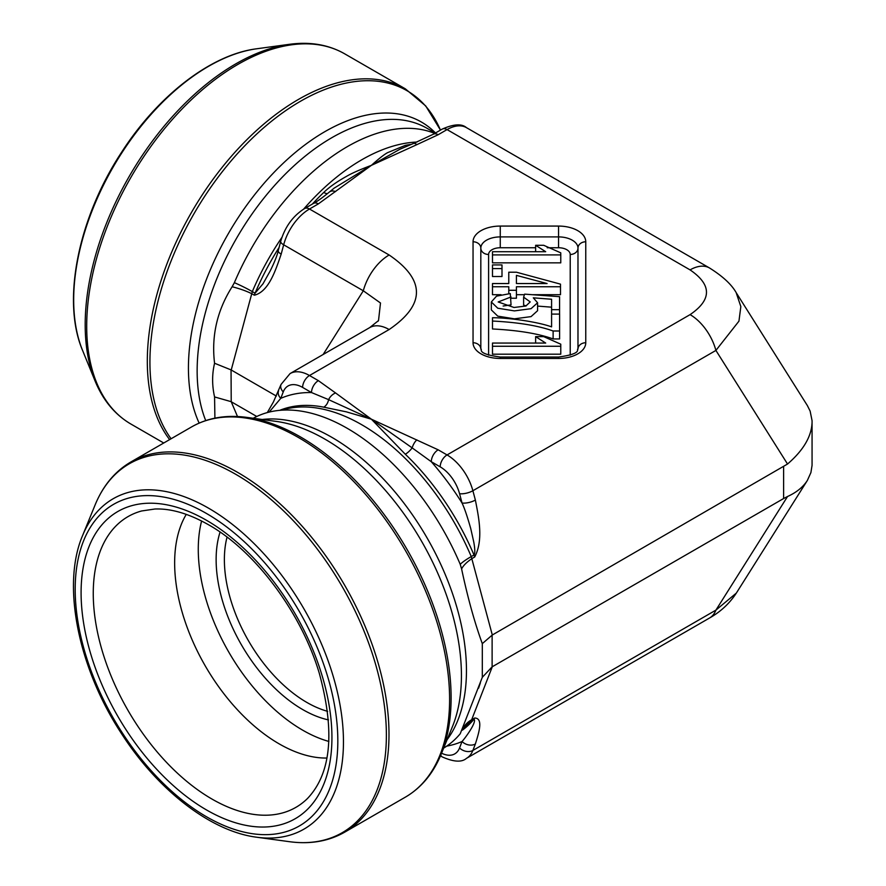 <?xml version="1.0" encoding="UTF-8"?>
<svg xmlns="http://www.w3.org/2000/svg" width="886" height="886" viewBox="0 0 886 886"><rect width="100%" height="100%" fill="white"/><g stroke="black" fill="none" stroke-linecap="round" stroke-linejoin="round"><path stroke-width="1.33" d="M256.752 416.475L231.224 401.735L237.503 416.52M276.354 396.064L231.047 369.894L231.224 401.735M312.326 204.09A184.609 106.586 -60 0 1 323.767 192.439C329.116 187.212 336.647 181.874 346.36 176.436C351.631 173.335 359.982 169.636 371.4 165.339C378.477 158.971 383.793 154.784 387.381 152.746L405.29 145.37A9.713 7.077 -101.2 0 0 407.062 146.079M281.958 237.337A184.609 106.586 120 0 0 252.311 291.605L231.224 370.005M501.997 276.521L492.483 276.521L492.483 264.925L501.997 264.925L501.997 276.521M535.631 245.289L543.705 245.289L560.772 252.842L560.772 262.854L492.483 262.854L492.483 251.713L545.687 251.713L535.631 245.289L535.631 251.713M551.59 326.879L551.59 314.087L559.609 314.087L559.609 330.999L553.119 330.999C538.323 325.66 518.111 322.338 492.483 321.042L492.483 317.742C508.354 317.62 538.101 321.928 551.59 326.879L551.59 322.028M559.609 330.999L559.609 338.939L553.119 338.939C538.323 333.59 518.111 330.279 492.483 328.972L492.483 321.042M511.045 296.943L498.187 301.971L514.024 307.486L525.863 306.024L530.205 301.916L523.615 297.153L524.634 294.141L559.575 296.677L559.575 309.668L551.59 309.668L551.59 299.246L533.306 297.829L537.58 302.768L537.58 310.709L531.057 316.612L514.423 318.827L497.766 316.147L491.32 309.901L491.32 301.971L496.525 296.145L510.303 293.576L511.045 304.873L503.126 306.024M526.184 305.914L523.615 305.094L523.615 297.153M551.59 307.176L537.58 306.091M501.033 294.695L492.483 294.695L492.483 283.553L508.774 283.553L508.774 280.153M508.774 283.553L508.774 272.212L516.427 272.212L560.495 284.14L560.495 294.695L532.264 294.695M524.446 294.695L516.427 294.695M560.495 286.765L516.427 286.765L516.427 298.228L511.045 298.228M535.631 336.636L543.705 336.636L560.772 344.189L560.772 354.201L492.483 354.201L492.483 343.059L545.687 343.059L535.631 336.636L535.631 343.059M334.277 188.065L371.4 165.339L399.996 149.191L413.33 143.532A9.713 4.441 68.7 0 1 416.863 144.651L371.4 165.339L318.373 203.88L309.491 209.018L389.131 254.991A38.862 22.438 120 0 0 363.304 290.785L283.664 244.802L281.183 254.127C275.624 270.252 268.768 291.704 254.371 295.204L251.834 293.742A38.862 12.149 -167.7 0 0 232.121 286.754L234.38 282.656A38.862 6.59 -157 0 1 252.311 291.605L255.057 293.2L263.009 283.797L270.252 270.85M281.859 410.163A184.609 106.586 60 0 1 471.252 556.574L473.999 554.99C475.594 553.063 474.409 545.444 473.711 541.756L470.732 528.543C467.376 516.682 464.474 508.165 462.038 503.004L459.557 493.69A29.149 16.834 -120 0 0 440.187 466.844L431.294 461.717L412.156 447.873A9.713 3.577 -46.3 0 1 405.29 454.23L371.4 419.2L328.595 399.641A9.713 6.567 -49.5 0 1 335.572 392.952L371.4 419.2L438.171 449.811L447.053 454.939L690.083 314.63A38.862 22.438 60 0 1 715.91 350.424L472.88 490.733L475.372 500.058C478.75 517.435 483.645 540.017 474.697 556.995L472.172 558.457A38.862 14.641 -17.6 0 0 461.606 568.956L460.233 564.338A190.435 109.953 60 0 0 347.301 428.348A190.435 109.953 60 0 0 303.444 411.514A190.435 109.953 60 0 0 253.241 418.27M460.233 564.338A38.862 6.59 -23 0 1 471.252 556.574L492.306 634.996L787.532 464.031L715.91 350.424L738.946 321.153L740.84 306.589L736.321 293.122M492.306 634.996L482.305 643.635C474.63 622.636 467.73 597.751 461.606 568.956M443.664 748.094A190.435 109.953 60 0 0 460.233 733.741L482.305 677.325L492.118 666.837L783.623 498.53L783.623 466.8M466.49 127.662A38.862 22.438 120 0 0 447.053 129.589L438.171 134.727A9.713 5.615 -120 0 0 433.309 134.24L442.203 129.112C453.654 123.996 461.75 123.519 466.49 127.662L709.52 267.982C722.788 276.288 731.725 284.594 736.332 292.901L807.367 405.566L810.125 411.082L812.063 420.651L812.063 465.349L810.9 472.603L807.367 480.433C803.137 487.056 796.525 492.417 787.532 496.514L783.623 498.53M416.863 439.888A9.713 4.441 -68.7 0 0 412.156 447.873L371.4 419.2L346.36 411.846L323.767 407.172A184.609 106.586 -120 0 0 279.766 410.329M570.219 355.153L570.219 254.47A7.775 6.346 180 0 0 577.982 248.124L577.982 349.095A7.775 6.346 0 0 1 585.757 342.749A27.2 15.704 180 0 1 558.557 358.465L500.258 358.465A27.2 15.704 180 0 1 473.046 342.749L473.046 241.778A27.2 15.704 180 0 1 500.258 226.074L558.557 226.074A27.2 15.704 180 0 1 585.757 241.778L585.757 342.749M473.046 342.749A7.775 6.346 -0 0 1 480.821 349.095L480.821 248.124A7.775 6.346 180 0 0 488.596 254.47A11.662 6.734 180 0 1 500.258 247.748L535.631 247.748M369.794 327.565A38.862 22.438 60 0 1 389.131 329.537L309.491 375.52L318.373 380.648A9.713 5.615 120 0 0 311.507 392.553L302.613 387.415A29.149 16.834 -120 0 0 283.254 391.9L280.762 398.346L269.156 412.101M377.979 321.297L378.455 320.555M378.532 320.422L380.493 303.001L363.304 290.785L323.135 354.5M709.42 267.926A38.862 22.438 120 0 0 690.083 269.898C711.934 284.816 711.934 299.723 690.083 314.63M812.085 421.902C811.764 436.122 803.58 450.166 787.532 464.031M464.375 726.177A38.862 27.466 -156.6 0 1 472.172 719.465L474.697 718.003C483.623 718.291 478.761 733.032 475.372 743.985L472.88 750.442L715.91 610.122A38.862 22.438 60 0 1 709.52 618.018C720.617 611.761 729.555 603.455 736.332 593.099L715.91 610.122L787.532 496.514M807.367 480.433L736.332 593.099M323.767 192.439A9.713 3.577 -133.7 0 0 327.576 193.536M475.372 743.985A9.713 7.188 -158.9 0 1 462.038 741.516C466.069 737.008 476.989 721.68 473.999 719.21L471.252 720.794A184.609 106.586 60 0 1 462.88 729.211M323.767 407.172A9.713 7.077 -78.8 0 0 328.595 399.641L311.507 392.553A194.322 112.19 60 0 0 280.762 398.346A9.713 7.188 21.1 0 1 278.536 390.97M270.13 271.072C274.571 262.134 277.274 255.312 278.248 250.616A9.713 3.356 14.9 0 0 281.183 254.127M278.248 250.605L280.729 241.291C285.015 226.794 292.978 215.885 304.629 208.531L313.522 203.403A9.713 5.615 60 0 1 318.373 203.88M329.282 192.107A9.713 6.567 49.5 0 1 335.572 191.586M492.306 666.726L471.252 720.794A38.862 31.043 -140.2 0 0 464.441 726.509L463.832 727.273M438.171 449.811A9.713 5.615 -60 0 0 431.294 461.717A194.322 112.19 60 0 1 462.038 503.004A9.713 3.356 -14.9 0 0 475.372 500.058M553.119 330.999L553.119 338.939M559.575 309.668L559.575 314.087M551.59 309.668L551.59 314.087M537.58 302.768L531.057 308.682L514.423 310.897L497.766 308.217L491.32 301.971M560.772 254.913L492.483 254.913M517.358 283.553L547.083 283.553L516.427 275.369L516.427 283.553M516.427 290.287L508.774 290.287L508.774 293.643M508.774 290.287L508.774 286.765L492.483 286.765M501.997 268.591L492.483 268.591M560.772 346.26L492.483 346.26M231.047 401.635L214.567 396.939C211.987 385.432 211.987 374.191 214.567 363.249L231.047 369.894M214.91 418.159L214.567 396.939M214.567 363.249C211.278 335.938 217.136 310.432 232.121 286.754M434.738 133.421A190.435 109.953 120 0 0 234.38 282.656M482.305 677.325L482.305 643.635M227.049 537.126A116.598 67.314 -120 0 0 327.632 711.347M220.071 532.076A122.423 70.681 -120 0 0 241.49 644.942A122.423 70.681 -120 0 0 328.518 719.919M201.609 520.99A147.685 85.266 -120 0 0 328.883 741.449M186.27 514.367A147.685 85.266 -120 0 0 205.231 665.862A147.685 85.266 -120 0 0 326.956 758.039M417.029 142.048A184.609 106.586 120 0 0 303.632 209.129M254.371 295.204A9.713 5.615 120 0 1 255.057 293.2A184.609 106.586 -60 0 1 279.079 247.493M405.29 145.37A184.609 106.586 -60 0 1 411.148 144.396M547.227 247.748L558.557 247.748A11.662 6.734 180 0 1 570.219 254.47M488.596 254.47L488.596 355.153M442.203 129.112A9.713 5.615 60 0 1 447.053 129.589L690.083 269.898M438.171 134.727L416.863 144.651M389.131 254.991C425.546 279.843 425.546 304.695 389.131 329.537M318.373 380.648L335.572 392.952M441.582 753.189A29.149 16.834 -120 0 0 459.557 747.961L462.038 741.516A194.322 112.19 60 0 1 446.721 746.123M492.118 635.096L492.118 666.837M462.414 730.142A184.609 106.586 -120 0 0 473.999 719.21A9.713 5.615 60 0 0 474.697 718.003M474.697 556.995A9.713 5.615 60 0 0 473.999 554.99A184.609 106.586 -120 0 0 405.29 454.23M500.258 358.465L500.258 357.036C474.951 353.603 483.014 348.818 480.821 349.095M500.258 357.036L558.557 357.036L558.557 358.465M558.557 247.748L558.557 236.905A19.437 11.219 180 0 1 577.982 248.124A7.775 6.346 0 0 1 585.757 241.778M473.046 241.778A7.775 6.346 -0 0 1 480.821 248.124A19.437 11.219 180 0 1 500.258 236.905L500.258 247.748M500.258 226.074L500.258 236.905L558.557 236.905L558.557 226.074M304.629 208.531A9.713 5.615 60 0 1 309.491 209.018A38.862 22.438 120 0 0 283.664 244.802A9.713 3.356 14.9 0 1 280.729 241.291M283.254 391.9A9.713 7.188 21.1 0 1 281.05 384.435L290.054 373.593A38.862 22.438 60 0 1 309.491 375.52A9.713 5.615 120 0 0 302.613 387.415M440.187 466.844A9.713 5.615 -60 0 1 447.053 454.939A38.862 22.438 60 0 1 472.88 490.733A9.713 3.356 -14.9 0 1 459.557 493.69M459.557 747.961A9.713 7.188 -158.9 0 0 472.88 750.442A38.862 22.438 60 0 1 466.49 758.338L709.52 618.018M440.464 755.891L442.203 756.888A9.713 5.615 -60 0 1 440.741 755.237M141.594 510.978A167.864 96.917 -120 0 0 128.027 710.45A167.864 96.917 -120 0 0 307.553 798.43C331.231 773.389 335.152 731.703 319.314 673.349C301.284 612.492 255.002 550.804 208.52 524.756C188.906 513.647 171.042 508.398 154.939 509.007L141.594 510.978M206.516 520.303A177.366 102.399 -120 0 0 97.903 674.833A177.366 102.399 -120 0 0 315.128 800.246A177.366 102.399 -120 0 0 206.516 520.303M206.516 513.503A185.706 107.217 -120 0 0 92.786 675.287A185.706 107.217 -120 0 0 320.234 806.603A185.706 107.217 -120 0 0 206.516 513.503M208.575 508.187A190.756 110.13 -120 0 0 82.564 535.609C61.433 584.993 78.212 667.922 121.603 733.763C157.985 790.378 211.134 831.5 256.707 837.226A190.756 110.13 -120 0 0 341.221 712.266A190.756 110.13 -120 0 0 208.575 508.187M256.707 837.226L289.523 841.7A212.972 122.966 -120 0 0 383.882 702.188A212.972 122.966 -120 0 0 235.787 474.331A212.972 122.966 -120 0 0 95.101 504.954L82.564 535.609M298.46 437.518A213.759 123.409 -120 0 0 191.575 426.93L130.973 461.916A213.759 123.409 60 0 1 237.847 472.504A213.759 123.409 60 0 1 377.491 660.867A213.759 123.409 60 0 1 344.72 832.153L405.334 797.167A213.759 123.409 -120 0 0 438.094 625.881A213.759 123.409 -120 0 0 298.46 437.518M441.195 754.13L452.447 726.62A193.037 111.448 -120 0 0 324.929 439.146A193.037 111.448 -120 0 0 276.222 421.404L246.784 417.384A212.972 122.966 60 0 1 300.52 436.964A212.972 122.966 60 0 1 441.195 754.13C433.243 773.467 421.293 787.82 405.334 797.167M447.109 739.677A190.435 109.953 -120 0 0 449.058 584.04A190.435 109.953 -120 0 0 331.796 437.307A190.435 109.953 -120 0 0 262.245 419.488M205.718 420.595A190.435 109.953 -60 0 1 258.9 204.566A190.435 109.953 -60 0 1 427.019 128.282L435.325 133.077M199.162 423.109A193.037 111.448 -60 0 1 257.959 190.568A193.037 111.448 -60 0 1 435.502 132.978M169.625 439.6A213.759 123.409 -60 0 1 204.854 190.966A213.759 123.409 -60 0 1 405.334 88.833L425.712 105.932L440.464 130.109A212.972 122.966 120 0 0 234.004 157.531A212.972 122.966 120 0 0 171.087 438.758M405.334 88.833L344.72 53.847A213.759 123.409 120 0 0 130.973 177.255A213.759 123.409 120 0 0 130.973 424.084L163.744 443M85.189 324.719A212.972 122.966 -60 0 1 289.523 44.3L256.707 48.774A190.756 110.13 -60 0 0 113.198 166.989A190.756 110.13 -60 0 0 82.564 350.391L95.101 381.046A212.972 122.966 -60 0 1 85.189 324.719M558.557 357.036C583.863 353.603 575.8 348.818 577.982 349.095M290.054 373.593L369.695 327.621L378.543 320.555M330.035 191.597L332.283 189.648M313.522 203.403C317.177 201.487 322.426 197.733 329.26 192.129L334.266 188.042M442.203 756.888C453.654 762.004 461.75 762.481 466.49 758.338M267.295 412.588L273.397 402L281.05 384.435M413.33 143.532L433.309 134.24M480.389 682.84L478.573 688.189M246.784 417.384C226.052 414.604 207.656 417.782 191.575 426.93M344.72 832.153C328.651 841.301 310.244 844.48 289.523 841.7M130.973 461.916C115.014 471.263 103.053 485.617 95.101 504.954M82.564 350.391C61.444 301.007 78.212 218.078 121.603 152.237C157.985 95.622 211.134 54.5 256.707 48.774M344.72 53.847C328.651 44.699 310.244 41.52 289.523 44.3M130.973 424.084C115.014 414.737 103.053 400.383 95.101 381.046"/></g></svg>
